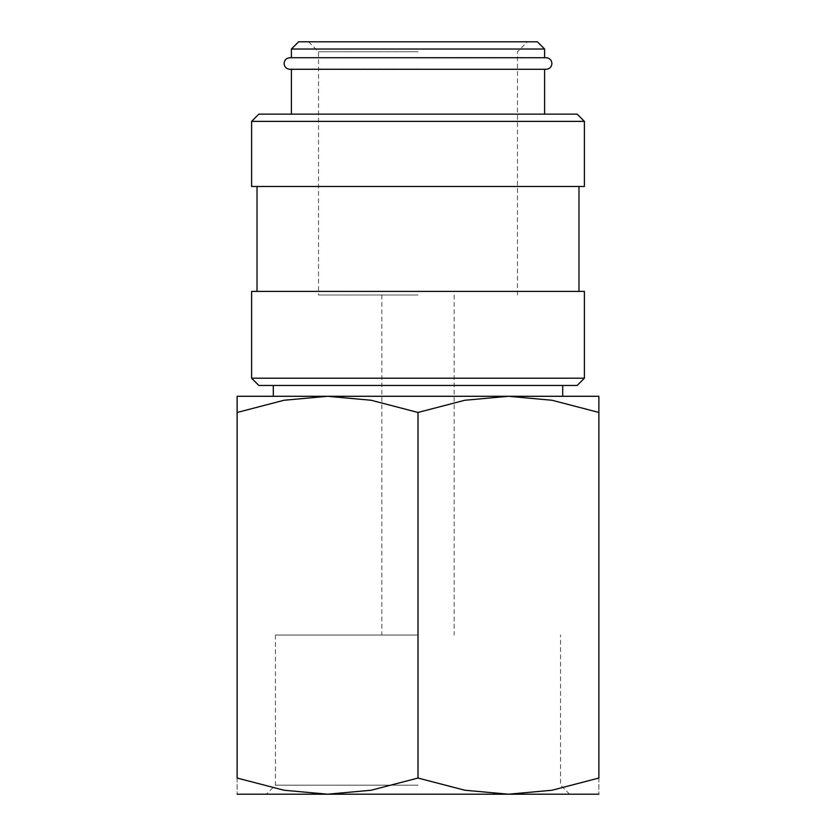 <?xml version="1.0" encoding="UTF-8"?>
<svg xmlns="http://www.w3.org/2000/svg" width="836" height="836" viewBox="0 0 836 836"><rect width="100%" height="100%" fill="white"/><g stroke="black" fill="none" stroke-linecap="round" stroke-linejoin="round"><path stroke-width="0.63" stroke-dasharray="4.18 3.13" d="M418 57.914L544.602 57.914L418 57.914M258.836 385.448L577.164 385.448M237.131 396.295L327.566 396.295L284 400.256L237.131 412.451L237.131 778.044L284 790.239L327.566 794.2L371.132 790.239L418 778.044L464.868 790.239L508.434 794.2L552 790.239L598.869 778.044L598.869 412.451C598.869 390.82 598.869 390.82 598.869 412.482L552 400.256L508.434 396.295L464.868 400.256L418 412.451L371.132 400.256L327.566 396.295L418 396.295L273.309 396.295L598.869 396.295M251.605 378.206L584.395 378.206M251.605 291.398L584.395 291.398M251.605 186.491L584.395 186.491M251.605 121.377L584.395 121.377M258.836 114.145L577.164 114.145M418 69.085L291.398 69.085L418 69.085M298.63 41.8L537.37 41.8M291.398 49.031L544.602 49.031M237.131 794.2L418 794.2M418 785.161L275.441 785.161L418 785.161M418 635.036L275.441 635.036L418 635.036M418 295.014L318.526 295.014L418 295.014M418 51.748L318.526 51.748L418 51.748M418 396.295L562.691 396.295L418 396.295M237.131 412.482C237.131 390.82 237.131 390.82 237.131 412.482M237.131 778.013C237.131 799.676 237.131 799.676 237.131 778.013M598.869 778.013C598.869 799.676 598.869 799.676 598.869 778.013M508.434 794.2L598.869 794.2M418 412.451L418 778.044M418 186.491L578.972 186.491L418 186.491M418 385.448L562.691 385.448L418 385.448M291.398 57.715L544.602 57.715M544.602 69.294L291.398 69.294M569.598 794.2L560.559 785.161L560.559 635.036M381.822 295.014L381.822 635.036M308.578 41.8L318.526 51.748L318.526 295.014M517.474 295.014L517.474 51.748L527.422 41.8M454.178 295.014L454.178 635.036M275.441 635.036L275.441 785.161L266.402 794.2"/><path stroke-width="1.25" d="M418 378.206L251.605 378.206L258.836 385.448L577.164 385.448L584.395 378.206L418 378.206M584.395 378.206L584.395 291.398L251.605 291.398L251.605 378.206M418 121.377L251.605 121.377L251.605 186.491L584.395 186.491L584.395 121.377L418 121.377M584.395 121.377L577.164 114.145L258.836 114.145L251.605 121.377M291.398 49.031L544.602 49.031L537.37 41.8L298.63 41.8L291.398 49.031L291.398 57.715M598.869 396.295L508.434 396.295L552 400.256L598.869 412.451C598.869 390.82 598.869 390.82 598.869 412.482L598.869 778.044L552 790.239L508.434 794.2L418 794.2L508.434 794.2L464.868 790.239L418 778.044L371.132 790.239L327.566 794.2L284 790.239L237.131 778.044L237.131 412.451C237.131 390.82 237.131 390.82 237.131 412.482L284 400.256L327.566 396.295L371.132 400.256L418 412.451L464.868 400.256L508.434 396.295L237.131 396.295M418 794.2L237.131 794.2M598.869 778.013C598.869 799.676 598.869 799.676 598.869 778.013M598.869 794.2L508.434 794.2M237.131 778.013C237.131 799.676 237.131 799.676 237.131 778.013M418 412.451L418 778.044M551.917 63.505C551.572 59.993 549.639 58.06 546.127 57.715L289.873 57.715C286.361 58.06 284.428 59.993 284.083 63.505C284.428 67.016 286.361 68.949 289.873 69.294L546.127 69.294C549.639 68.949 551.572 67.016 551.917 63.505M273.309 385.448L273.309 396.295M257.028 186.491L257.028 291.398M291.398 69.294L291.398 114.145M544.602 49.031L544.602 57.715M544.602 69.294L544.602 114.145M578.972 186.491L578.972 291.398M562.691 385.448L562.691 396.295"/></g></svg>
